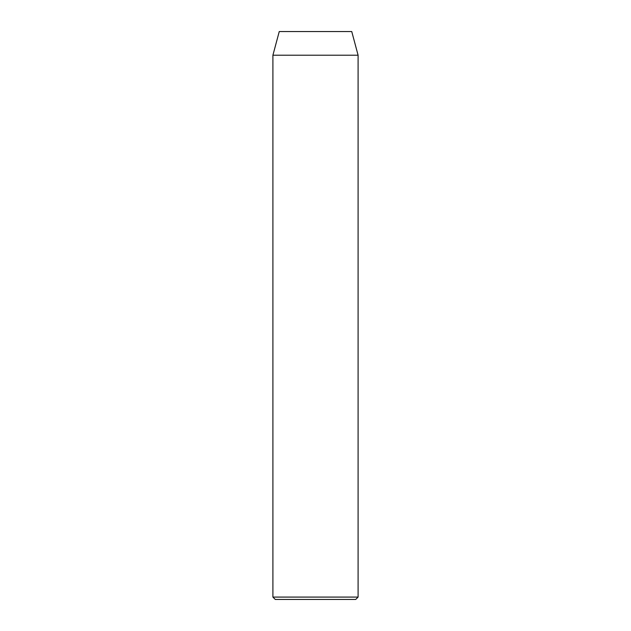 <?xml version="1.0" encoding="UTF-8"?>
<svg xmlns="http://www.w3.org/2000/svg" width="631" height="631" viewBox="0 0 631 631"><rect width="100%" height="100%" fill="white"/><g stroke="black" fill="none" stroke-linecap="round" stroke-linejoin="round"><path stroke-width="0.95" d="M272.907 597.084L275.274 599.45L355.726 599.45L358.092 597.084L272.907 597.084L358.092 597.084L358.092 55.212L351.751 31.55L279.249 31.55L272.907 55.212L358.092 55.212L272.907 55.212L272.907 597.084L272.907 55.212L279.249 31.55L351.751 31.55L358.092 55.212L358.092 597.084L355.726 599.45L275.274 599.45L272.907 597.084"/></g></svg>
